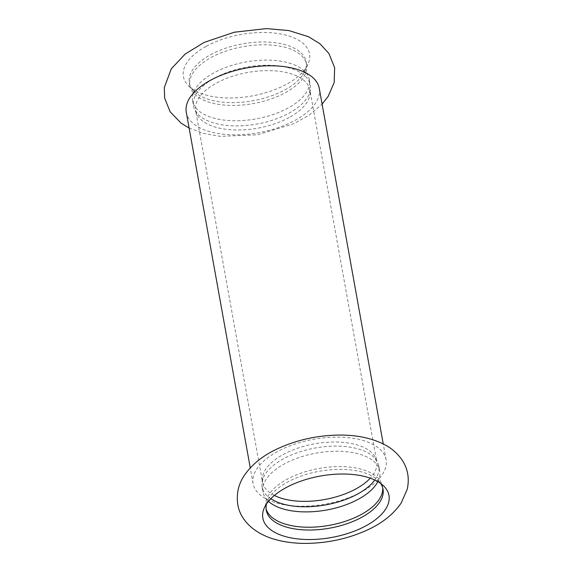 <?xml version="1.0" encoding="UTF-8"?>
<svg xmlns="http://www.w3.org/2000/svg" width="572" height="572" viewBox="0 0 572 572"><rect width="100%" height="100%" fill="white"/><g stroke="black" fill="none" stroke-linecap="round" stroke-linejoin="round"><path stroke-width="0.43" stroke-dasharray="2.86 2.15" d="M362.019 491.648A67.56 32.933 -10.2 0 1 293.772 505.941A67.56 32.933 -10.2 0 1 253.103 483.647A67.56 32.933 -10.2 0 1 277.17 451.723A67.56 32.933 -10.2 0 1 371.128 443.486A67.56 32.933 -10.2 0 1 386.086 459.724A67.56 32.933 -10.2 0 1 362.019 491.648M377.87 481.645A59.309 28.915 169.8 0 0 378.643 479.965A59.309 28.915 169.8 0 0 379.751 471.063A59.309 28.915 169.8 0 0 366.616 456.806A59.309 28.915 169.8 0 0 299.199 457.493A59.309 28.915 169.8 0 0 262.998 492.07A59.309 28.915 169.8 0 0 267.138 500.028A59.309 28.915 169.8 0 0 268.454 501.337M374.767 480.03A59.309 28.915 169.8 0 0 378.828 465.937A59.309 28.915 169.8 0 0 375.268 458.63A59.309 28.915 169.8 0 0 365.694 451.68A59.309 28.915 169.8 0 0 305.884 450.071A59.309 28.915 169.8 0 0 262.863 478.857A59.309 28.915 169.8 0 0 262.076 486.944A59.309 28.915 169.8 0 0 270.792 498.734M382.689 487.809A59.309 28.915 169.8 0 0 382.504 486.393A59.309 28.915 169.8 0 0 378.371 478.435A59.309 28.915 169.8 0 0 369.369 472.136A59.309 28.915 169.8 0 0 310.331 470.334A59.309 28.915 169.8 0 0 266.859 498.498A59.309 28.915 169.8 0 0 265.758 507.4A59.309 28.915 169.8 0 0 266.08 508.787M266.495 503.961A59.309 28.915 -10.2 0 1 267.725 500.464A59.309 28.915 -10.2 0 1 287.387 482.175A59.309 28.915 -10.2 0 1 369.877 474.939A59.309 28.915 -10.2 0 1 378.242 480.58A59.309 28.915 -10.2 0 1 380.616 483.433M319.269 88.353A67.56 32.933 -10.2 0 1 278.035 127.735A67.56 32.933 -10.2 0 1 201.244 128.514A67.56 32.933 -10.2 0 1 186.286 112.276M206.227 46.296A64.071 31.231 -10.2 0 1 295.331 38.481A64.071 31.231 -10.2 0 1 307.936 64.393A64.071 31.231 -10.2 0 1 286.694 84.156A64.071 31.231 -10.2 0 1 188.553 85.871A64.071 31.231 -10.2 0 1 206.227 46.296M296.239 65.68A59.309 28.915 169.8 0 0 237.194 63.871A59.309 28.915 169.8 0 0 193.729 92.035A59.309 28.915 169.8 0 0 192.621 100.937A59.309 28.915 169.8 0 0 205.756 115.194A59.309 28.915 169.8 0 0 273.173 114.507A59.309 28.915 169.8 0 0 309.373 79.93A59.309 28.915 169.8 0 0 305.233 71.972A59.309 28.915 169.8 0 0 296.239 65.68M297.161 70.806A59.309 28.915 -10.2 0 1 310.296 85.064A59.309 28.915 -10.2 0 1 309.502 93.143A59.309 28.915 -10.2 0 1 266.488 121.929A59.309 28.915 -10.2 0 1 206.678 120.32A59.309 28.915 -10.2 0 1 197.104 113.37A59.309 28.915 -10.2 0 1 193.543 106.07A59.309 28.915 -10.2 0 1 229.744 71.493A59.309 28.915 -10.2 0 1 297.161 70.806M203.003 99.864A59.309 28.915 169.8 0 0 262.04 101.666A59.309 28.915 169.8 0 0 305.512 73.502A59.309 28.915 169.8 0 0 306.613 64.6A59.309 28.915 169.8 0 0 293.479 50.343A59.309 28.915 169.8 0 0 226.062 51.037A59.309 28.915 169.8 0 0 189.861 85.607A59.309 28.915 169.8 0 0 194.001 93.565A59.309 28.915 169.8 0 0 203.003 99.864M210.489 54.783A59.309 28.915 -10.2 0 1 292.978 47.547A59.309 28.915 -10.2 0 1 306.113 61.805A59.309 28.915 -10.2 0 1 304.647 71.536A59.309 28.915 -10.2 0 1 260.753 99.063A59.309 28.915 -10.2 0 1 202.495 97.061A59.309 28.915 -10.2 0 1 194.13 91.42A59.309 28.915 -10.2 0 1 189.361 82.811A59.309 28.915 -10.2 0 1 210.489 54.783M274.36 495.445A58.044 28.293 -10.2 0 1 262.469 481.967A58.044 28.293 -10.2 0 1 283.147 454.54A58.044 28.293 -10.2 0 1 341.784 442.256A58.044 28.293 -10.2 0 1 376.719 461.404A58.044 28.293 -10.2 0 1 370.277 478.192M289.225 117.467A58.044 28.293 -10.2 0 1 208.501 124.546A58.044 28.293 -10.2 0 1 195.653 110.596A58.044 28.293 -10.2 0 1 216.33 83.169A58.044 28.293 -10.2 0 1 274.96 70.885A58.044 28.293 -10.2 0 1 309.902 90.04A58.044 28.293 -10.2 0 1 289.225 117.467M262.076 486.944L262.998 492.07M378.828 465.937L379.751 471.063M378.371 478.435L378.979 479.25L378.643 479.965M267.138 500.028L266.573 499.47L266.859 498.498M265.758 507.4L266.259 510.203M382.504 486.393L383.011 489.196M189.117 128.042L203.796 133.498L220.377 136.372L257.629 134.756L293.922 123.666L309.495 114.865L322.1 104.118M192.621 100.937L193.543 106.07M309.373 79.93L310.296 85.064M305.512 73.502L305.798 72.53L305.233 71.972M194.001 93.565L193.393 92.75L193.729 92.035M189.361 82.811L189.861 85.607M306.113 61.805L306.613 64.6M375.268 458.63L376.719 461.404L309.902 90.04L309.502 93.143M262.863 478.857L262.469 481.967L195.653 110.596L197.104 113.37M267.725 500.464L264.436 507.607M378.242 480.58L383.819 486.128M386.086 459.724L383.254 443.958M253.103 483.647L250.264 467.882M304.647 71.536L307.936 64.393M194.13 91.42L188.553 85.871"/><path stroke-width="0.86" d="M374.782 480.03A64.071 31.231 -10.2 0 1 383.819 486.128A64.071 31.231 -10.2 0 1 366.144 525.704A64.071 31.231 -10.2 0 1 292.213 538.123A64.071 31.231 -10.2 0 1 264.436 507.607A64.071 31.231 -10.2 0 1 285.678 487.852A64.071 31.231 -10.2 0 1 374.782 480.03A59.309 28.915 169.8 0 1 275.211 501.194A59.309 28.915 169.8 0 1 270.792 498.734M268.454 501.337A59.309 28.915 169.8 0 0 276.133 506.327A59.309 28.915 169.8 0 0 333.59 508.522A59.309 28.915 169.8 0 0 377.87 481.645M266.08 508.787A59.309 28.915 169.8 0 0 278.893 521.657A59.309 28.915 169.8 0 0 344.966 521.414A59.309 28.915 169.8 0 0 382.689 487.809M380.616 483.433A59.309 28.915 -10.2 0 1 383.011 489.196A59.309 28.915 -10.2 0 1 346.811 523.766A59.309 28.915 -10.2 0 1 279.393 524.452A59.309 28.915 -10.2 0 1 266.259 510.203A59.309 28.915 -10.2 0 1 266.495 503.961M250.264 467.882L186.286 112.276A67.56 32.933 -10.2 0 1 210.353 80.359A67.56 32.933 -10.2 0 1 304.304 72.115A67.56 32.933 -10.2 0 1 319.269 88.353L383.254 443.958M370.277 478.192A58.044 28.293 -10.2 0 1 356.041 488.831A58.044 28.293 -10.2 0 1 275.325 495.917A58.044 28.293 -10.2 0 1 274.36 495.445M381.703 443.207C390.254 447.082 397.082 452.738 402.195 460.167C407.865 468.811 409.545 478.499 407.243 489.232L401.237 502.938C393.529 514.185 382.253 523.194 367.41 529.965C348.355 538.652 327.978 543.128 306.285 543.4C293.6 543.479 282.025 541.798 271.55 538.359C252.667 532.117 240.09 519.176 237.795 504.618C236.257 493.872 238.417 484.169 244.287 475.511C252.002 464.257 263.292 455.248 278.149 448.477C297.233 439.789 317.624 435.321 339.325 435.07C355.355 434.956 369.483 437.666 381.703 443.207M322.1 104.118L328.221 96.282L334.17 82.497L334.641 67.746L328.907 53.468L319.991 43.801L308.565 36.737L288.917 30.573L266.423 28.6L234.27 32.218L204.211 42.385L185.178 54.033L171.264 68.869L164.293 87.58L164.657 98.141L170.149 111.79L181.074 123.144L189.117 128.042"/></g></svg>
